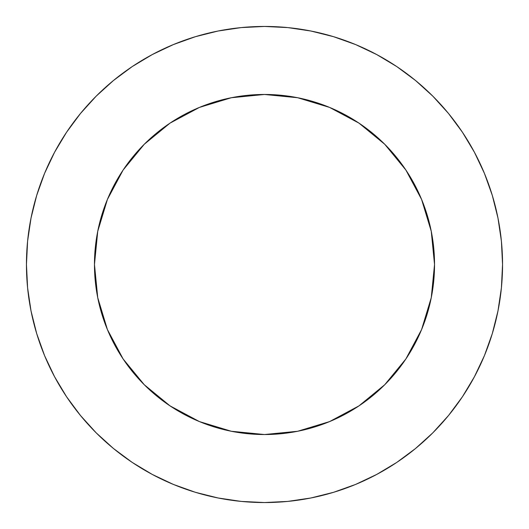 <?xml version="1.0" encoding="UTF-8"?>
<svg xmlns="http://www.w3.org/2000/svg" width="529" height="529" viewBox="0 0 529 529"><rect width="100%" height="100%" fill="white"/><g stroke="black" fill="none" stroke-linecap="round" stroke-linejoin="round"><path stroke-width="0.79" d="M430.017 303.454L421.593 329.567L431.267 297.675L434.534 264.5A170.034 170.034 0 0 1 264.5 434.534A170.034 170.034 0 0 1 94.466 264.5A170.034 170.034 0 0 1 264.5 94.466A170.034 170.034 0 0 1 434.534 264.5L433.086 286.685M54.58 152.24A238.05 238.05 0 0 0 26.45 264.5A238.05 238.05 0 0 1 264.5 26.45A238.05 238.05 0 0 1 502.55 264.5A238.05 238.05 0 0 0 474.42 152.24M462.518 132.382A238.05 238.05 0 0 0 396.618 66.482M376.76 54.58A238.05 238.05 0 0 0 152.24 54.58M132.382 66.482A238.05 238.05 0 0 0 66.482 132.382M474.42 376.76A238.05 238.05 0 0 0 502.55 264.5A238.05 238.05 0 0 1 264.5 502.55A238.05 238.05 0 0 1 26.45 264.5A238.05 238.05 0 0 0 54.58 376.76M66.482 396.618A238.05 238.05 0 0 0 132.382 462.518M152.24 474.42A238.05 238.05 0 0 0 376.76 474.42M396.618 462.518A238.05 238.05 0 0 0 462.518 396.618M26.45 264.5L27.594 287.836L31.026 310.94L36.699 333.601L44.568 355.6L54.56 376.714L66.568 396.757L80.487 415.516L96.172 432.828L113.484 448.513L132.243 462.432L152.286 474.44L173.4 484.432L195.399 492.301L218.06 497.974L241.164 501.406L264.5 502.55L287.836 501.406L310.94 497.974L333.601 492.301L355.6 484.432L376.714 474.44L396.757 462.432L415.516 448.513L432.828 432.828L448.513 415.516L462.432 396.757L474.44 376.714L484.432 355.6L492.301 333.601L497.974 310.94L501.406 287.836L502.55 264.5L501.406 241.164L497.974 218.06L492.301 195.399L484.432 173.4L474.44 152.286L462.432 132.243L448.513 113.484L432.828 96.172L415.516 80.487L396.757 66.568L376.714 54.56L355.6 44.568L333.601 36.699L310.94 31.026L287.836 27.594L264.5 26.45L241.164 27.594L218.06 31.026L195.399 36.699L173.4 44.568L152.286 54.56L132.243 66.568L113.484 80.487L96.172 96.172L80.487 113.484L66.568 132.243L54.56 152.286L44.568 173.4L36.699 195.399L31.026 218.06L27.594 241.164L26.45 264.5M225.546 430.017L199.433 421.593L231.325 431.267L264.5 434.534L297.675 431.267L329.567 421.593L358.966 405.882L384.735 384.735L405.882 358.966L421.593 329.567L407.462 356.553M329.567 421.593L303.454 430.017M264.5 434.534L242.315 433.086M98.983 225.546L107.407 199.433L97.733 231.325L94.466 264.5L97.733 297.675L107.407 329.567L123.118 358.966L144.265 384.735L170.034 405.882L199.433 421.593L172.447 407.462M107.407 329.567L98.983 303.454M94.466 264.5L95.914 242.315M303.454 98.983L329.567 107.407L297.675 97.733L264.5 94.466L231.325 97.733L199.433 107.407L170.034 123.118L144.265 144.265L123.118 170.034L107.407 199.433L121.538 172.447M199.433 107.407L225.546 98.983M264.5 94.466L286.685 95.914M434.534 264.5L431.267 231.325L421.593 199.433L405.882 170.034L384.735 144.265L358.966 123.118L329.567 107.407L356.553 121.538M421.593 199.433L430.017 225.546M492.301 195.399L484.432 173.4M396.757 66.568L376.714 54.56M195.399 36.699L173.4 44.568M66.568 132.243L54.56 152.286M36.699 333.601L44.568 355.6M132.243 462.432L152.286 474.44M333.601 492.301L355.6 484.432M462.432 396.757L474.44 376.714"/></g></svg>
